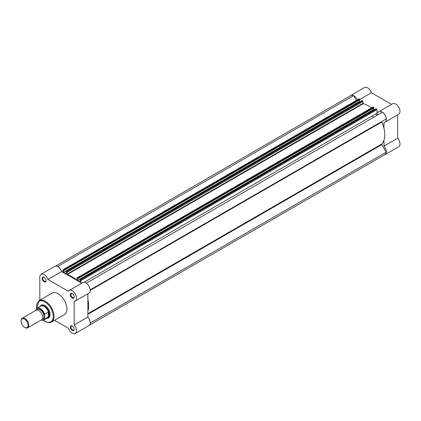 <?xml version="1.0" encoding="UTF-8"?>
<svg xmlns="http://www.w3.org/2000/svg" width="421" height="421" viewBox="0 0 421 421"><rect width="100%" height="100%" fill="white"/><g stroke="black" fill="none" stroke-linecap="round" stroke-linejoin="round"><path stroke-width="0.63" d="M72.238 330.49A2.763 1.595 60 0 1 70.286 327.106A2.763 1.595 60 0 1 72.238 325.98L72.238 325.98A2.763 1.595 60 0 1 74.191 329.364A2.763 1.595 60 0 1 72.238 330.49M72.401 326.08A2.321 1.342 -120 0 0 71.391 326.043A2.321 1.342 -120 0 0 71.033 327.906A2.321 1.342 -120 0 0 72.549 329.948A2.321 1.342 -120 0 0 73.712 330.064A2.321 1.342 -120 0 0 74.185 329.169M44.11 281.77A2.763 1.595 60 0 1 42.158 278.392A2.763 1.595 60 0 1 44.11 277.26L44.11 277.26A2.763 1.595 60 0 1 46.063 280.644A2.763 1.595 60 0 1 44.11 281.77M44.273 277.365A2.321 1.342 -120 0 0 43.263 277.328A2.321 1.342 -120 0 0 42.905 279.186A2.321 1.342 -120 0 0 44.421 281.233A2.321 1.342 -120 0 0 45.584 281.344A2.321 1.342 -120 0 0 46.057 280.454M72.238 298.01A2.763 1.595 60 0 1 70.286 294.626A2.763 1.595 60 0 1 72.238 293.5L72.238 293.5A2.763 1.595 60 0 1 74.191 296.884A2.763 1.595 60 0 1 72.238 298.01M72.401 293.605A2.321 1.342 -120 0 0 71.391 293.569A2.321 1.342 -120 0 0 71.033 295.426A2.321 1.342 -120 0 0 72.549 297.468A2.321 1.342 -120 0 0 73.712 297.584A2.321 1.342 -120 0 0 74.185 296.694M40.074 306.509A7.346 4.242 60 0 1 44.889 305.546L44.889 305.546A7.346 4.242 60 0 1 50.088 314.545A7.346 4.242 60 0 1 46.842 318.234M45.047 305.641A6.904 3.989 -120 0 0 41.753 305.383L41.047 305.788A6.904 3.989 -120 0 0 40.427 306.304M54.53 320.27L68.407 328.28A6.078 3.51 -120 0 0 72.238 333.195A6.078 3.51 -120 0 0 75.275 333.5A6.078 3.51 -120 0 0 74.191 324.944L74.191 301.304A6.078 3.51 -120 0 0 75.275 301.02A6.078 3.51 -120 0 0 75.275 294A6.078 3.51 -120 0 0 69.197 290.495A6.078 3.51 -120 0 0 68.407 291.29L47.936 279.47A6.078 3.51 -120 0 0 41.069 274.255A6.078 3.51 -120 0 0 39.811 277.034L39.811 300.189M51.467 322.039L64.36 314.592A12.377 7.146 -120 0 0 66.26 304.678A12.377 7.146 -120 0 0 58.172 293.774A12.377 7.146 -120 0 0 51.983 293.158L39.095 300.599A12.377 7.146 60 0 1 45.284 301.215A12.377 7.146 60 0 1 53.367 312.119A12.377 7.146 60 0 1 51.467 322.039C50.467 323.07 48.315 322.87 45.005 321.449L43.252 320.239M41.069 274.255L54.746 266.361A6.078 3.51 -120 0 1 61.608 271.577L81.785 283.228M75.275 301.02L88.947 293.127A6.078 3.51 -120 0 0 88.947 286.106A6.078 3.51 -120 0 0 82.874 282.602L69.197 290.495M87.863 293.753L87.863 317.05L74.191 324.944M75.275 333.5L88.947 325.607A6.078 3.51 -120 0 0 87.863 317.05M47.194 318.029A6.904 3.989 -120 0 0 47.952 317.75L48.657 317.345A6.904 3.989 -120 0 0 50.083 314.361M61.608 271.577L47.936 279.47M86.321 283.159L382.352 112.249A5.941 3.431 -120 0 1 386.22 118.948L90.189 289.858L381.852 121.464A0.553 0.321 60 0 0 381.81 122.016A23.755 13.714 -120 0 1 381.81 144.003A0.553 0.321 60 0 0 381.852 144.603L386.22 152.165L90.205 323.07M77.217 277.997A0.553 0.321 -120 0 0 76.943 277.965L373.064 107.002A0.553 0.321 60 0 1 373.338 107.029L77.217 277.997L77.617 278.228L373.743 107.26L373.937 107.597L77.811 278.565L77.617 278.228M373.338 107.029L373.743 107.26M89.526 325.112L384.999 154.523A5.941 3.431 -120 0 0 386.22 152.165M55.456 266.109L350.935 95.514A5.941 3.431 -120 0 1 353.582 95.641L57.566 266.54M353.582 95.641L356.345 100.419M62.876 269.845L359.002 98.882A0.553 0.321 60 0 1 359.276 98.909L63.155 269.877A0.553 0.321 -120 0 0 62.766 270.103L62.766 272.245M63.155 269.877L63.555 270.108L359.676 99.14L359.871 99.482L63.75 270.445L63.555 270.108M359.276 98.909L359.676 99.14M360.16 101.677L359.65 101.382L63.524 272.345L63.524 270.698L359.871 99.861L359.871 99.482M63.75 270.829L63.75 270.445M359.65 101.382L359.65 99.993M362.002 100.708L65.934 271.545L66.102 273.834L63.524 272.345M362.197 100.598L362.597 100.829A0.553 0.321 60 0 1 362.986 101.503L66.865 272.471A0.553 0.321 -120 0 0 66.476 271.792L362.597 100.829M66.076 271.561L66.476 271.792M373.711 108.113L373.711 109.502L77.59 280.465L77.59 278.818L373.937 107.981L373.937 107.597M77.811 278.949L77.811 278.565M77.59 280.465L80.169 281.954L80.001 279.665L80.537 279.912L376.658 108.95A0.553 0.321 60 0 1 377.053 109.623L377.053 113.128L84.011 282.312M373.711 109.502L374.227 109.797M376.064 108.829L376.658 108.95M377.053 109.623L80.927 280.586L80.927 282.733M378.379 114.544A1.105 0.637 60 0 1 377.532 114.238A1.105 0.637 60 0 1 377.053 113.128M371.364 107.981A23.755 13.714 -120 0 0 363.239 103.677L362.986 101.503M87.863 311.077A23.755 13.714 -120 0 0 87.863 299.384M80.927 280.586A0.553 0.321 -120 0 0 80.537 279.912M76.943 277.965A0.553 0.321 -120 0 0 76.827 278.218L76.575 280.102A23.755 13.714 -120 0 0 67.118 274.639L66.865 272.471M27.718 327.838L41.6 319.823A5.526 3.189 -120 0 0 42.742 317.297A5.526 3.189 -120 0 0 40.332 311.735A5.526 3.189 -120 0 0 36.074 310.256L22.192 318.271A5.526 3.189 60 0 1 26.449 319.75A5.526 3.189 60 0 1 28.865 325.307A5.526 3.189 60 0 1 27.718 327.838A5.526 3.189 60 0 1 24.955 327.564L24.576 327.343A4.989 2.879 -120 0 0 28.102 325.307A4.989 2.879 -120 0 0 24.576 319.202A4.989 2.879 -120 0 0 21.05 321.239A4.989 2.879 -120 0 0 24.576 327.343M21.05 321.239L21.05 320.797A5.526 3.189 60 0 1 22.192 318.271M42.195 319.281A5.526 3.189 -120 0 0 44.11 316.508A5.526 3.189 -120 0 0 41.237 310.498A5.526 3.189 -120 0 0 36.843 310.009M47.952 317.75A6.904 3.989 -120 0 0 49.383 314.592L48.426 316.876L44.658 319.076A6.768 3.91 60 0 1 43.742 320.023A6.768 3.91 60 0 1 41.169 320.076M36.064 309.251L35.906 309.782L36.064 309.251A6.768 3.91 60 0 1 36.974 308.298A6.768 3.91 60 0 1 44.658 314.208L44.5 314.745A6.547 3.778 -120 0 0 40.2 308.903A6.547 3.778 -120 0 0 35.906 309.782L35.906 310.351M44.5 314.745L44.658 319.076M44.658 314.208L48.426 312.103L49.383 314.592A6.904 3.989 -120 0 0 46.368 307.64A6.904 3.989 -120 0 0 41.047 305.788M48.426 312.103L48.426 316.876M48.289 312.114L48.289 316.976M41.111 320.107L43.742 320.023L47.541 317.829A6.768 3.91 -120 0 0 48.547 316.703M48.547 312.298A6.768 3.91 -120 0 0 40.774 306.104L36.974 308.298L35.995 309.324M350.293 95.888A6.078 3.51 60 0 1 350.867 95.393A6.078 3.51 60 0 1 353.903 95.699A6.078 3.51 60 0 1 357.408 99.803M350.867 95.393L364.539 87.5A6.078 3.51 60 0 1 367.575 87.805A6.078 3.51 60 0 1 371.406 92.72L391.583 104.366M377.053 111.765L378.205 112.433A6.078 3.51 60 0 1 378.995 111.633A6.078 3.51 60 0 1 382.031 111.933A6.078 3.51 60 0 1 386.004 117.291A6.078 3.51 60 0 1 385.073 122.158A6.078 3.51 60 0 1 383.984 122.448L383.984 128.421M378.995 111.633L392.667 103.74A6.078 3.51 60 0 1 395.703 104.04A6.078 3.51 60 0 1 399.676 109.397A6.078 3.51 60 0 1 398.745 114.265L385.073 122.158M372.243 115.907A22.097 12.762 60 0 1 373.395 117.417M375.758 113.875A22.097 12.762 60 0 1 376.916 115.386M383.984 140.114L383.984 146.087A6.078 3.51 60 0 1 385.073 154.639A6.078 3.51 60 0 1 384.357 154.891M383.984 146.087L397.661 138.193A6.078 3.51 60 0 1 398.745 146.745L385.073 154.639M397.661 138.193L397.661 114.891M359.855 99.388L371.406 92.72M43.4 320.186A11.825 6.825 -120 0 0 44.889 321.197A11.825 6.825 -120 0 0 53.251 316.371A11.825 6.825 -120 0 0 44.889 301.894A11.825 6.825 -120 0 0 36.664 308.514M87.863 313.708L381.81 144.003M87.863 314.334L381.852 144.603M376.258 108.718L80.137 279.681M66.865 274.276L362.986 103.313M67.118 274.639L363.239 103.677M90.21 290.369L381.81 122.016M41.211 320.049A6.547 3.778 -120 0 0 44.5 318.718M36.548 308.614L39.095 300.599M362.06 100.582L65.934 271.545M376.121 108.702L80.001 279.665"/></g></svg>

